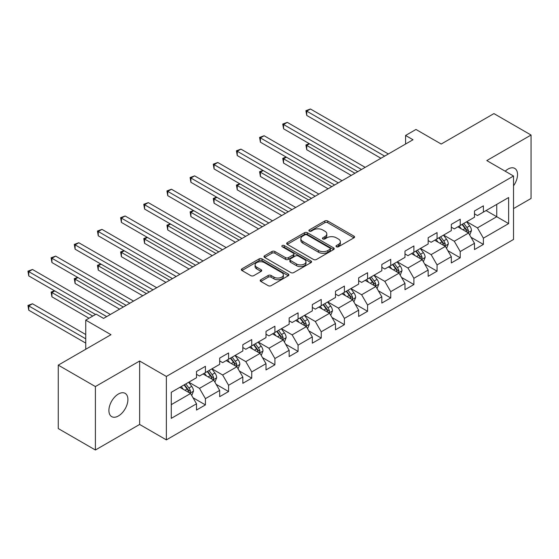 <?xml version="1.0" encoding="UTF-8"?>
<svg xmlns="http://www.w3.org/2000/svg" width="559" height="559" viewBox="0 0 559 559"><rect width="100%" height="100%" fill="white"/><g stroke="black" fill="none" stroke-linecap="round" stroke-linejoin="round"><path stroke-width="0.84" d="M336.427 246.764A1.439 0.832 0 0 0 338.468 246.764L353.952 237.82A2.061 1.188 0 0 0 354.56 236.981A2.061 1.188 0 0 0 353.952 236.143L327.721 220.994A2.061 1.188 0 0 0 324.8 220.994L309.316 229.931A1.439 0.832 0 0 0 308.896 230.525A1.439 0.832 0 0 0 309.316 231.112A1.439 0.832 0 0 0 311.356 231.112L313.361 229.952A6.596 3.808 0 0 1 322.69 229.952L324.877 231.216A6.596 3.808 0 0 1 326.805 233.907A6.596 3.808 0 0 1 324.877 236.604L322.871 237.757A1.439 0.832 0 0 0 322.452 238.351A1.439 0.832 0 0 0 322.871 238.938A1.439 0.832 0 0 0 324.912 238.938L326.917 237.778A6.596 3.808 0 0 1 336.245 237.778L338.433 239.042A6.596 3.808 0 0 1 340.361 241.733A6.596 3.808 0 0 1 338.433 244.43L336.427 245.583A1.439 0.832 0 0 0 336.001 246.177A1.439 0.832 0 0 0 336.427 246.764L336.427 245.583M118.41 415.966A13.437 7.756 120 0 0 127.186 404.122A13.437 7.756 120 0 0 125.125 393.354A13.437 7.756 120 0 0 118.41 394.018A13.437 7.756 120 0 0 109.627 405.862A13.437 7.756 120 0 0 111.688 416.63A13.437 7.756 120 0 0 118.41 415.966M513.525 185.826A13.437 7.756 120 0 0 514.755 168.406A13.437 7.756 120 0 0 508.033 169.07A13.437 7.756 120 0 0 505.203 171.208M260.822 279.731A2.061 1.188 0 0 0 260.214 280.569A2.061 1.188 0 0 0 260.822 281.415L268.18 285.663A2.061 1.188 0 0 0 271.094 285.663L288.29 275.734A2.061 1.188 0 0 0 288.898 274.888A2.061 1.188 0 0 0 288.29 274.05L262.059 258.901A2.061 1.188 0 0 0 259.145 258.901L241.942 268.83A2.061 1.188 0 0 0 241.341 269.676A2.061 1.188 0 0 0 241.942 270.514L250.837 275.65A2.061 1.188 0 0 0 253.751 275.65L261.109 271.394A2.061 1.188 0 0 0 261.717 270.556A2.061 1.188 0 0 0 261.109 269.717L256.7 267.167A5.513 3.186 0 0 1 255.086 264.917A5.513 3.186 0 0 1 258.489 261.975A5.513 3.186 0 0 1 264.498 262.667L281.771 272.638A5.513 3.186 0 0 1 283.385 274.888A5.513 3.186 0 0 1 279.982 277.83A5.513 3.186 0 0 1 273.973 277.138L271.094 275.482A2.061 1.188 0 0 0 268.18 275.482L260.822 279.731L260.822 281.415M513.525 208.591L531.05 198.473L531.05 135.033L493.925 113.603L441.219 144.04L415.973 129.464L405.582 135.467L413.003 139.75L103.562 318.406L96.134 314.123L85.744 320.118L85.744 349.27M95.393 386.562L95.393 450.002L139.638 424.456L139.638 361.016L95.393 386.562L58.269 365.132L110.982 334.694L85.744 320.118M139.638 361.016L166.365 376.445L513.525 176.015L513.525 239.455L166.365 439.884L166.365 376.445M531.05 135.033L486.798 160.58L513.525 176.015M313.508 259.488A2.061 1.188 0 0 0 316.422 259.488L333.618 249.559A2.061 1.188 0 0 0 334.226 248.72A2.061 1.188 0 0 0 333.618 247.882L307.387 232.733A2.061 1.188 0 0 0 304.473 232.733L287.27 242.662A2.061 1.188 0 0 0 286.669 243.5A2.061 1.188 0 0 0 287.27 244.346L313.508 259.488M282.819 247.078A1.439 0.832 0 0 1 284.286 247.281L310.93 262.66L293.761 272.575A2.061 1.188 0 0 1 290.841 272.575L264.61 257.426L264.61 255.749A2.061 1.188 0 0 0 264.009 256.588A2.061 1.188 0 0 0 264.61 257.426M264.61 255.749L271.967 251.494A2.061 1.188 0 0 1 274.881 251.494L285.523 257.636A2.061 1.188 0 0 0 288.437 257.636L293.321 254.82A2.061 1.188 0 0 0 293.922 253.982A2.061 1.188 0 0 0 293.321 253.136L282.246 246.743A1.439 0.832 0 0 1 281.82 246.156A1.439 0.832 0 0 1 282.714 245.387A1.439 0.832 0 0 1 284.286 245.562L310.958 260.962A2.061 1.188 0 0 1 311.559 261.808A2.061 1.188 0 0 1 310.958 262.646L310.958 260.962M95.393 450.002L58.269 428.564L58.269 365.132M193.023 397.749L205.419 404.905L205.419 398.651L219.673 390.42L219.673 396.68L228.582 391.531L228.582 385.277L242.837 377.046L242.837 383.306L251.746 378.157L251.746 371.903L266 363.671L266 369.932L274.909 364.789L274.909 358.529L289.164 350.297L289.164 356.558L298.073 351.415L298.073 345.155L312.327 336.923L312.327 343.184L321.236 338.041L321.236 331.78L335.491 323.549L335.491 329.81L344.4 324.667L344.4 318.406L358.654 310.175L358.654 316.436L367.57 311.293L367.57 305.032L381.825 296.801L381.825 303.062L390.734 297.919L390.734 291.658L404.989 283.434L404.989 289.688L413.898 284.545L413.898 278.284L428.152 270.06L428.152 276.314L437.061 271.171L437.061 264.91L451.316 256.686L451.316 262.94L460.225 257.797L460.225 251.543L474.479 243.312L474.479 249.566L483.388 244.423L483.388 238.169L508.627 223.593L508.627 197.53L496.748 204.391L496.748 216.731L508.627 223.593M205.419 404.905L196.509 410.047L196.509 403.794L171.271 418.363L171.271 392.306L196.509 377.73L196.509 371.469L205.419 366.327L205.419 372.587L219.673 364.356L219.673 358.102L228.582 352.953L228.582 359.213L242.837 350.982L242.837 344.728L251.746 339.579L251.746 345.839L266 337.608L266 331.354L274.909 326.211L274.909 332.465L289.164 324.234L289.164 317.98L298.073 312.837L298.073 319.091L312.327 310.86L312.327 304.606L321.236 299.463L321.236 305.717L335.491 297.493L335.491 291.232L344.4 286.089L344.4 292.343L358.654 284.119L358.654 277.858L367.57 272.715L367.57 278.976L381.825 270.745L381.825 264.484L390.734 259.341L390.734 265.602L404.989 257.371L404.989 251.11L413.898 245.967L413.898 252.228L428.152 243.997L428.152 237.736L437.061 232.593L437.061 238.854L451.316 230.622L451.316 224.362L460.225 219.219L460.225 225.48L474.479 217.248L474.479 210.988L483.388 205.845L483.388 212.106L508.627 197.53M203.043 373.957L213.734 380.134L199.479 388.358L188.788 382.188M196.509 374.299L199.479 376.018L205.419 372.587M199.479 388.358L205.419 398.651M213.734 380.134L219.673 390.42M226.206 360.583L236.897 366.76L222.643 374.984L211.952 368.814M219.673 360.925L222.643 362.644L228.582 359.213M222.643 374.984L228.582 385.277M236.897 366.76L242.837 377.046M249.37 347.209L260.061 353.386L245.806 361.617L235.115 355.44M242.837 347.551L245.806 349.27L251.746 345.839M245.806 361.617L251.746 371.903M260.061 353.386L266 363.671M272.533 333.842L283.224 340.012L268.97 348.243L258.279 342.066M266 334.184L268.97 335.896L274.909 332.465M268.97 348.243L274.909 358.529M283.224 340.012L289.164 350.297M295.697 320.468L306.388 326.638L292.133 334.869L281.443 328.692M289.164 320.81L292.133 322.522L298.073 319.091M292.133 334.869L298.073 345.155M306.388 326.638L312.327 336.923M318.861 307.094L329.551 313.264L315.297 321.495L304.606 315.318M312.327 307.436L315.297 309.148L321.236 305.717M315.297 321.495L321.236 331.78M329.551 313.264L335.491 323.549M342.024 293.72L352.715 299.89L338.461 308.121L327.77 301.951M335.491 294.062L338.461 295.774L344.4 292.343M338.461 308.121L344.4 318.406M352.715 299.89L358.654 310.175M365.188 280.345L375.886 286.515L361.624 294.747L350.933 288.577M358.654 280.688L361.624 282.4L367.57 278.976M361.624 294.747L367.57 305.032M375.886 286.515L381.825 296.801M388.358 266.971L399.049 273.141L384.795 281.373L374.097 275.203M381.825 267.314L384.795 269.026L390.734 265.602M384.795 281.373L390.734 291.658M399.049 273.141L404.989 283.434M411.522 253.597L422.213 259.767L407.958 267.999L397.267 261.829M404.989 253.94L407.958 255.652L413.898 252.228M407.958 267.999L413.898 278.284M422.213 259.767L428.152 270.06M434.685 240.223L445.376 246.393L431.122 254.624L420.431 248.455M428.152 240.566L431.122 242.285L437.061 238.854M431.122 254.624L437.061 264.91M445.376 246.393L451.316 256.686M457.849 226.849L468.54 233.026L454.285 241.25L443.594 235.08M451.316 227.192L454.285 228.911L460.225 225.48M454.285 241.25L460.225 251.543M468.54 233.026L474.479 243.312M486.057 210.561L496.748 216.731L477.449 227.876L466.758 221.706M474.479 213.817L477.449 215.536L483.388 212.106M477.449 227.876L483.388 238.169M139.638 424.456L166.365 439.884M405.582 135.467L405.582 144.04M171.271 404.646L190.57 393.508L179.879 387.331M190.57 393.508L196.509 403.794M470.985 237.268L483.388 244.423M447.822 250.642L460.225 257.797M424.658 264.016L437.061 271.171M401.495 277.39L413.898 284.545M378.331 290.764L390.734 297.919M355.168 304.131L367.57 311.293M332.004 317.505L344.4 324.667M308.841 330.879L321.236 338.041M285.677 344.253L298.073 351.415M262.513 357.627L274.909 364.789M239.35 371.001L251.746 378.157M216.186 384.375L228.582 391.531M337 246.966L338.433 246.142A6.596 3.808 0 0 0 340.361 243.451L340.361 241.733M326.805 233.907L326.805 235.625A6.596 3.808 0 0 1 324.877 238.316L323.451 239.14M353.924 237.841L327.721 222.706A2.061 1.188 0 0 0 324.8 222.706L309.896 231.314M333.59 249.58L307.387 234.445A2.061 1.188 0 0 0 304.473 234.445L287.298 244.36M329.978 249.307A1.439 0.832 0 0 0 330.397 248.72A1.439 0.832 0 0 0 329.978 248.133L306.947 234.836A1.439 0.832 0 0 0 304.907 234.836L302.796 236.059A6.596 3.808 0 0 0 300.861 238.749A6.596 3.808 0 0 0 302.796 241.439L318.539 250.53A6.596 3.808 0 0 0 327.86 250.53L329.978 249.307L329.978 251.026A1.439 0.832 0 0 0 330.397 250.432L330.397 248.72M300.861 238.749L300.861 240.461A6.596 3.808 0 0 0 302.796 243.158L302.796 241.439M329.978 251.026L327.86 252.242A6.596 3.808 0 0 1 318.539 252.242L302.796 243.158M264.638 257.447L271.967 253.213L271.967 251.494M293.922 253.982L293.922 255.694A2.061 1.188 0 0 1 293.321 256.532L288.437 259.355A2.061 1.188 0 0 1 285.523 259.355L274.881 253.213A2.061 1.188 0 0 0 271.967 253.213M296.563 264.016A5.513 3.186 0 0 0 302.573 264.7A5.513 3.186 0 0 0 305.976 261.766A5.513 3.186 0 0 0 304.362 259.509L298.275 256.001A2.061 1.188 0 0 0 295.362 256.001L290.477 258.817A2.061 1.188 0 0 0 289.876 259.662A2.061 1.188 0 0 0 290.477 260.501L296.563 264.016L296.563 265.728A5.513 3.186 0 0 0 302.573 266.419A5.513 3.186 0 0 0 305.976 263.478L305.976 261.766M289.876 259.662L289.876 261.374A2.061 1.188 0 0 0 290.477 262.213L290.477 260.501M296.563 265.728L290.477 262.213M283.385 274.888L283.385 276.607A5.513 3.186 0 0 1 279.982 279.542A5.513 3.186 0 0 1 273.973 278.857L271.094 277.194A2.061 1.188 0 0 0 268.18 277.194L260.843 281.429M255.086 264.917L255.086 266.636A5.513 3.186 0 0 0 256.7 268.886L256.7 267.167M261.081 271.415L256.7 268.886M288.262 275.748L262.059 260.62A2.061 1.188 0 0 0 259.145 260.62L241.97 270.528M469.714 235.053L471.475 230.601A5.562 3.214 -120 0 0 469.7 225.864L466.639 221.776M461.294 228.841L459.212 226.06M309.553 143.803L306.73 145.438L306.73 149.721L351.234 175.414M467.673 232.523L468.47 230.839A5.562 3.214 -120 0 0 466.877 227.492L463.816 223.404M462.419 224.208L465.822 228.75A2.837 1.635 60 0 1 466.339 229.609L468.47 230.839M462.034 224.432L465.095 228.526A5.562 3.214 60 0 1 466.688 231.873M306.73 149.721L305.913 144.963L354.944 173.269M305.913 144.963L309.225 143.614M384.641 156.122L306.73 111.143L310.448 108.998L388.358 153.984M380.931 158.267L306.73 115.427L306.73 111.143L305.913 110.675L310.448 108.998M306.73 115.427L305.913 110.675M446.55 248.427L448.311 243.976A5.562 3.214 -120 0 0 446.536 239.238L443.476 235.15M438.13 242.215L436.048 239.434M286.39 157.177L283.567 158.812L283.567 163.095L328.07 188.788M444.51 245.897L445.306 244.213A5.562 3.214 -120 0 0 443.713 240.866L440.653 236.778M439.255 237.582L442.658 242.124A2.837 1.635 60 0 1 443.175 242.983L445.306 244.213M438.871 237.806L441.931 241.9A5.562 3.214 60 0 1 443.525 245.247M283.567 163.095L282.749 158.337L331.78 186.643M282.749 158.337L286.061 156.988M423.38 261.801L425.147 257.35A5.562 3.214 -120 0 0 423.373 252.612L420.312 248.524M414.967 255.589L412.884 252.808M263.226 170.551L260.403 172.179L260.403 176.469L304.907 202.162M421.346 259.271L422.143 257.587A5.562 3.214 -120 0 0 420.55 254.24L417.489 250.153M416.092 250.956L419.495 255.498A2.837 1.635 60 0 1 420.012 256.357L422.143 257.587M415.707 251.18L418.768 255.274A5.562 3.214 60 0 1 420.361 258.621M260.403 176.469L259.586 171.711L308.617 200.017M259.586 171.711L262.898 170.362M361.477 169.496L283.567 124.517L287.284 122.372L365.188 167.358M357.767 171.641L283.567 128.801L283.567 124.517L282.749 124.042L287.284 122.372M283.567 128.801L282.749 124.042M338.314 182.87L260.403 137.891L264.114 135.746L342.024 180.732M334.603 185.015L260.403 142.175L260.403 137.891L259.586 137.416L264.114 135.746M260.403 142.175L259.586 137.416M400.216 275.175L401.984 270.724A5.562 3.214 -120 0 0 400.209 265.986L397.142 261.898M391.803 268.963L389.721 266.182M240.063 183.925L237.24 185.553L237.24 189.843L281.743 215.536M398.183 272.645L398.979 270.961A5.562 3.214 -120 0 0 397.386 267.614L394.326 263.527M392.928 264.33L396.331 268.865A2.837 1.635 60 0 1 396.848 269.731L398.979 270.961M392.544 264.554L395.604 268.641A5.562 3.214 60 0 1 397.197 271.988M237.24 189.843L236.422 185.085L285.453 213.391M236.422 185.085L239.734 183.736M377.052 288.549L378.82 284.098A5.562 3.214 -120 0 0 377.046 279.36L373.978 275.273M368.64 282.337L366.557 279.556M216.899 197.299L214.076 198.927L214.076 203.217L258.579 228.911M375.019 286.019L375.816 284.335A5.562 3.214 -120 0 0 374.223 280.988L371.162 276.901M369.765 277.704L373.167 282.239A2.837 1.635 60 0 1 373.678 283.106L375.816 284.335M369.38 277.928L372.441 282.016A5.562 3.214 60 0 1 374.034 285.363M214.076 203.217L213.258 198.459L262.29 226.765M213.258 198.459L216.571 197.11M353.889 301.923L355.657 297.472A5.562 3.214 -120 0 0 353.882 292.734L350.814 288.64M345.476 295.711L343.394 292.93M193.735 210.673L190.912 212.301L190.912 216.592L235.416 242.285M351.856 299.393L352.652 297.709A5.562 3.214 -120 0 0 351.059 294.362L347.998 290.275M346.601 291.078L350.004 295.613A2.837 1.635 60 0 1 350.514 296.48L352.652 297.709M346.217 291.302L349.277 295.39A5.562 3.214 60 0 1 350.87 298.737M190.912 216.592L190.095 211.833L239.126 240.139M190.095 211.833L193.407 210.484M315.15 196.244L237.24 151.265L240.95 149.12L318.861 194.099M311.44 198.389L237.24 155.549L237.24 151.265L236.422 150.79L240.95 149.12M237.24 155.549L236.422 150.79M291.987 209.618L214.076 164.639L217.786 162.494L295.697 207.473M288.276 211.763L214.076 168.923L214.076 164.639L213.258 164.164L217.786 162.494M214.076 168.923L213.258 164.164M268.823 222.992L190.912 178.014L194.623 175.868L272.533 220.847M265.113 225.137L190.912 182.297L190.912 178.014L190.095 177.538L194.623 175.868M190.912 182.297L190.095 177.538M245.66 236.366L167.749 191.388L171.459 189.242L249.37 234.221M241.949 238.511L167.749 195.671L167.749 191.388L166.931 190.912L171.459 189.242M167.749 195.671L166.931 190.912M222.496 249.74L144.585 204.755L148.296 202.617L226.206 247.595M218.786 251.885L144.585 209.045L144.585 204.755L143.768 204.287L148.296 202.617M144.585 209.045L143.768 204.287M199.332 263.114L121.422 218.129L125.132 215.991L203.043 260.969M195.622 265.252L121.422 222.419L121.422 218.129L120.604 217.661L125.132 215.991M121.422 222.419L120.604 217.661M176.169 276.488L98.258 231.503L101.969 229.365L179.879 274.343M172.458 278.627L98.258 235.793L98.258 231.503L97.441 231.035L101.969 229.365M98.258 235.793L97.441 231.035M153.005 289.862L75.095 244.877L78.805 242.739L156.716 287.717M149.295 292.001L75.095 249.167L75.095 244.877L74.277 244.409L78.805 242.739M75.095 249.167L74.277 244.409M129.842 303.237L51.931 258.251L55.641 256.106L133.552 301.091M126.131 305.375L51.931 262.541L51.931 258.251L51.114 257.783L55.641 256.106M51.931 262.541L51.114 257.783M330.725 315.297L332.493 310.846A5.562 3.214 -120 0 0 330.718 306.108L327.651 302.014M322.312 309.085L320.23 306.304M170.572 224.047L167.749 225.675L167.749 229.966L212.252 255.652M328.692 312.767L329.489 311.083A5.562 3.214 -120 0 0 327.895 307.736L324.835 303.642M323.437 304.452L326.84 308.987A2.837 1.635 60 0 1 327.35 309.847L329.489 311.083M323.053 304.676L326.114 308.764A5.562 3.214 60 0 1 327.707 312.111M167.749 229.966L166.931 225.207L215.963 253.513M166.931 225.207L170.243 223.859M307.562 328.671L309.33 324.22A5.562 3.214 -120 0 0 307.555 319.482L304.487 315.388M299.149 322.452L297.067 319.678M147.408 237.421L144.585 239.049L144.585 243.333L189.089 269.026M305.528 326.142L306.325 324.458A5.562 3.214 -120 0 0 304.732 321.111L301.671 317.016M300.274 317.826L303.677 322.361A2.837 1.635 60 0 1 304.187 323.221L306.325 324.458M299.89 318.05L302.95 322.138A5.562 3.214 60 0 1 304.543 325.485M144.585 243.333L143.768 238.581L192.799 266.888M143.768 238.581L147.08 237.233M284.398 342.045L286.166 337.594A5.562 3.214 -120 0 0 284.391 332.857L281.324 328.762M275.985 335.826L273.903 333.052M124.245 250.795L121.422 252.423L121.422 256.707L165.925 282.4M282.365 339.516L283.161 337.832A5.562 3.214 -120 0 0 281.568 334.485L278.508 330.39M277.11 331.201L280.513 335.735A2.837 1.635 60 0 1 281.023 336.595L283.161 337.832M276.726 331.424L279.786 335.512A5.562 3.214 60 0 1 281.38 338.859M121.422 256.707L120.604 251.948L169.636 280.262M120.604 251.948L123.916 250.607M261.235 355.419L263.003 350.968A5.562 3.214 -120 0 0 261.228 346.231L258.16 342.136M252.822 349.2L250.739 346.426M101.081 264.169L98.258 265.798L98.258 270.081L142.762 295.774M259.201 352.89L259.998 351.206A5.562 3.214 -120 0 0 258.405 347.859L255.344 343.764M253.947 344.568L257.35 349.109A2.837 1.635 60 0 1 257.86 349.969L259.998 351.206M253.562 344.791L256.623 348.886A5.562 3.214 60 0 1 258.216 352.233M98.258 270.081L97.441 265.322L146.472 293.629M97.441 265.322L100.753 263.981M238.071 368.786L239.839 364.342A5.562 3.214 -120 0 0 238.064 359.605L234.997 355.51M229.658 362.574L227.576 359.793M77.918 277.543L75.095 279.172L75.095 283.455L119.598 309.148M236.038 366.264L236.834 364.58A5.562 3.214 -120 0 0 235.241 361.233L232.174 357.138M230.783 357.942L234.186 362.484A2.837 1.635 60 0 1 234.696 363.343L236.834 364.58M230.392 358.165L233.459 362.26A5.562 3.214 60 0 1 235.053 365.607M75.095 283.455L74.277 278.696L123.308 307.003M74.277 278.696L77.589 277.355M214.908 382.16L216.675 377.716A5.562 3.214 -120 0 0 214.901 372.972L211.833 368.884M206.495 375.948L204.412 373.167M54.754 290.918L51.931 292.546L51.931 296.829L89.007 318.239M212.874 379.631L213.671 377.954A5.562 3.214 -120 0 0 212.078 374.607L209.01 370.512M207.62 371.316L211.023 375.858A2.837 1.635 60 0 1 211.533 376.717L213.671 377.954M207.228 371.539L210.296 375.634A5.562 3.214 60 0 1 211.889 378.981M51.931 296.829L51.114 292.071L92.717 316.094M51.114 292.071L54.426 290.729M191.744 395.534L193.512 391.09A5.562 3.214 -120 0 0 191.737 386.346L188.669 382.258M183.331 389.323L181.249 386.542M85.744 334.527L32.478 303.775L28.768 305.92L28.768 310.203L85.744 343.1M189.711 393.005L190.507 391.321A5.562 3.214 -120 0 0 188.914 387.974L185.847 383.886M184.456 384.69L187.852 389.232A2.837 1.635 60 0 1 188.369 390.091L190.507 391.321M184.065 384.913L187.132 389.008A5.562 3.214 60 0 1 188.725 392.355M28.768 310.203L27.95 305.445L85.744 338.81M27.95 305.445L32.478 303.775M106.678 316.604L28.768 271.625L32.478 269.48L110.389 314.465M95.54 314.465L28.768 275.915L28.768 271.625L27.95 271.157L32.478 269.48M28.768 275.915L27.95 271.157M338.433 246.142L338.433 244.43M322.871 238.938L322.871 237.757M324.877 238.316L324.877 236.604M309.316 231.112L309.316 229.931M324.8 222.706L324.8 220.994M327.721 222.706L327.721 220.994M353.952 237.82L353.952 236.143M287.27 244.346L287.27 242.662M304.473 234.445L304.473 232.733M307.387 234.445L307.387 232.733M333.618 249.559L333.618 247.882M318.539 252.242L318.539 250.53M327.86 252.242L327.86 250.53M274.881 253.213L274.881 251.494M285.523 259.355L285.523 257.636M288.437 259.355L288.437 257.636M293.321 256.532L293.321 254.82M284.286 247.281L284.286 245.562M268.18 277.194L268.18 275.482M271.094 277.194L271.094 275.482M273.973 278.857L273.973 277.138M261.109 271.394L261.109 269.717M241.942 270.514L241.942 268.83M259.145 260.62L259.145 258.901M262.059 260.62L262.059 258.901M288.29 275.734L288.29 274.05M467.988 232.705L471.44 230.713M466.877 227.492L469.7 225.864M462.922 229.784L465.095 228.526M444.824 246.079L448.276 244.087M443.713 240.866L446.536 239.238M439.758 243.151L441.931 241.9M421.661 259.453L425.113 257.461M420.55 254.24L423.373 252.612M416.595 256.525L418.768 255.274M398.497 272.827L401.949 270.836M397.386 267.614L400.209 265.986M393.431 269.899L395.604 268.641M375.334 286.201L378.785 284.21M374.223 280.988L377.046 279.36M370.268 283.273L372.441 282.016M352.17 299.575L355.622 297.577M351.059 294.362L353.882 292.734M347.104 296.647L349.277 295.39M329.006 312.949L332.458 310.951M327.895 307.736L330.718 306.108M323.94 310.021L326.114 308.764M305.843 326.323L309.295 324.325M304.732 321.111L307.555 319.482M300.777 323.395L302.95 322.138M282.679 339.69L286.131 337.699M281.568 334.485L284.391 332.857M277.613 336.77L279.786 335.512M259.516 353.064L262.968 351.073M258.405 347.859L261.228 346.231M254.45 350.144L256.623 348.886M236.352 366.438L239.804 364.447M235.241 361.233L238.064 359.605M231.286 363.518L233.459 362.26M213.189 379.813L216.64 377.821M212.078 374.607L214.901 372.972M208.123 376.892L210.296 375.634M190.025 393.187L193.477 391.195M188.914 387.974L191.737 386.346M184.959 390.266L187.132 389.008"/></g></svg>
